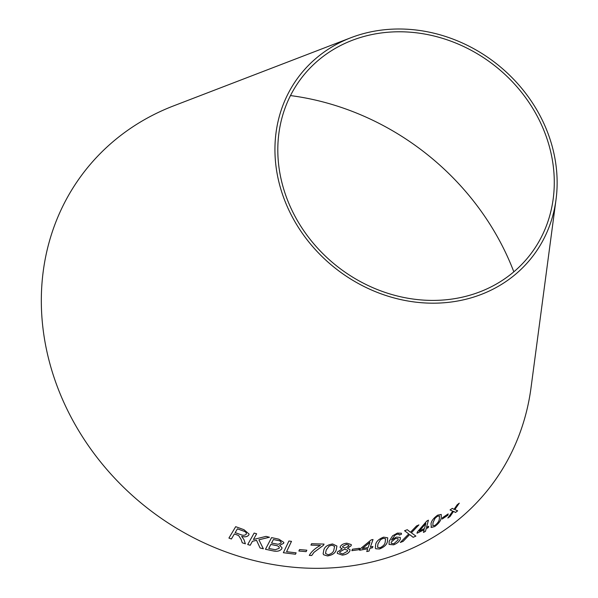 <?xml version="1.0" encoding="UTF-8"?>
<svg xmlns="http://www.w3.org/2000/svg" width="598" height="598" viewBox="0 0 598 598"><rect width="100%" height="100%" fill="white"/><g stroke="black" fill="none" stroke-linecap="round" stroke-linejoin="round"><path stroke-width="0.9" d="M290.464 95.575A253.963 224.16 -141.7 0 1 513.824 271.806M556.028 199.56L531.017 387.788A256.953 226.799 -141.7 0 1 146.637 507.53A256.953 226.799 -141.7 0 1 173.667 105.846L350.906 37.719A147.497 130.185 -141.7 0 1 383.086 29.9A147.497 130.185 -141.7 0 1 556.028 199.56A147.497 130.185 -141.7 0 1 335.396 268.293A147.497 130.185 -141.7 0 1 350.906 37.719M457.649 510.827L454.824 509.578L459.264 503.157L457.193 504.757L454.002 509.376L452.312 508.345L450.062 509.937L452.731 511.178L447.88 518.018L450.07 516.485L453.568 511.38L455.519 512.471L457.649 510.827M447.857 515.267L448.186 513.921L442.52 517.689L442.199 519.034L447.857 515.267L448.164 513.906M431.016 523.781L431.382 527.451L434.664 526.561C438.685 523.601 440.875 520.686 441.242 517.816L441.234 514.444L437.699 515.147C433.625 518.047 431.397 520.925 431.016 523.781M430.971 527.122L431.382 527.451L434.664 526.561M400.309 542.423L403.052 541.392L409.63 534.552L413.143 537.288L415.887 536.107L411.379 532.811L418.906 524.902L416.507 525.956L410.46 532.272L407.298 529.716L404.584 530.74L408.778 533.947L400.316 542.446L403.067 541.414L409.645 534.575L413.158 537.31L415.872 536.085M426.509 527.436L428.43 520.193L426.793 521.037L417.344 531.981L417.008 533.244L424.169 529.731L423.459 532.407L425.462 531.375L426.172 528.699L428.355 527.541L428.684 526.285L426.494 527.421L428.415 520.17M400.316 539.015L400.271 537.408L396.272 537.116L391.518 540.031L394.979 535.27L396.915 534.291L398.888 534.163L399.337 535.075L401.497 534.216L401.34 533.222L397.393 533.095L392.542 535.853L389.171 541.257L389.066 544.419L393.648 544.823C397.236 543.365 399.457 541.429 400.316 539.015L400.264 537.4M391.503 540.016L394.964 535.247L396.9 534.276L398.881 534.141L399.337 535.075M375.671 544.486L375.342 548.127L375.836 548.777L379.536 548.964C384.208 547.11 386.831 544.621 387.422 541.504L387.698 537.804L383.632 537.146C378.93 538.94 376.277 541.392 375.671 544.486M370.416 547.013L373.017 539.516L371.171 539.889L360.116 548.957L359.667 550.257L367.71 548.777L366.746 551.55L369.003 551.087L369.968 548.314L372.442 547.79L372.89 546.482L370.409 546.991L373.01 539.493M358.912 549.712L359.473 548.269L352.424 549.218L351.863 550.661L358.912 549.712L359.465 548.254M351.176 545.705L351.258 544.569L346.877 543.201C343.603 543.53 341.391 544.681 340.255 546.647L340.165 547.626L342.183 548.815L337.421 552.036L337.302 553.389L342.288 555.116C346.07 554.667 348.597 553.277 349.875 550.952L349.98 549.667L347.49 548.336L351.176 545.705L351.258 544.561M323.81 550.033L323.129 553.718L323.668 554.787L327.495 555.938C332.495 555.094 335.418 553.038 336.263 549.756L336.913 546.049L332.623 543.978C327.599 544.756 324.662 546.774 323.81 550.033M323.563 545.212L324.041 544.098L311.543 543.717L310.953 545.099L320.416 545.436C315.101 548.291 311.394 551.618 309.293 555.415L311.737 555.505L314.017 552.313L323.563 545.212L324.034 544.075M306.146 551.648L306.834 550.205L299.553 549.569L298.865 551.02L306.146 551.648L306.826 550.182M288.924 541.003L283.355 552.716L295.464 554.241L296.122 552.858L286.577 551.7L291.488 541.369L288.924 541.003M278.81 539.157L271.582 537.617L265.46 549.27L272.808 550.825C276.949 551.805 279.939 551.132 281.778 548.8L282.039 547.768L279.64 545.316L283.624 543.343L283.856 542.393L278.81 539.157M263.367 548.792L258.889 539.815L269.459 537.236L266.05 536.384L253.44 539.486L256.639 533.805L254.143 533.065L247.707 544.539L250.203 545.271L252.423 541.295L256.557 540.353L260.055 547.962L263.367 548.792L260.055 547.962L256.557 540.353M241.203 539.605L242.272 542.805L245.389 543.821L243.977 539.665L241.667 536.384C244.963 537.266 247.333 536.817 248.783 535.046L249.119 534.111L243.962 529.693L235.694 526.681L228.922 538.065L231.381 538.992L234.394 533.932L238.602 535.524L241.203 539.59L242.272 542.805L245.397 543.806M383.752 32.658A144.507 127.546 -141.7 0 1 553.195 198.88A144.507 127.546 -141.7 0 1 337.033 266.222A144.507 127.546 -141.7 0 1 352.229 40.328A144.507 127.546 -141.7 0 1 383.752 32.658M228.922 538.051L231.389 538.97L234.401 533.917L238.609 535.509L241.203 539.59M241.667 536.361L241.667 536.384C244.963 537.243 247.34 536.795 248.79 535.031L248.783 535.046M248.79 535.031L249.119 534.104M235.171 532.631L237.413 528.841L243.319 530.964C245.681 531.682 246.653 532.751 246.226 534.186C244.911 535.487 242.99 535.599 240.478 534.545L235.171 532.631L237.413 528.864L243.319 530.987C245.673 531.704 246.645 532.773 246.226 534.201L246.421 533.633M258.889 539.8L269.459 537.213M253.44 539.471L256.639 533.782M247.707 544.516L250.203 545.271L252.423 541.295M252.431 541.272L256.557 540.33M279.64 545.301L283.624 543.32L283.856 542.386M265.467 549.248L272.808 550.825M272.808 550.803C276.949 551.79 279.939 551.109 281.778 548.777L281.778 548.8M281.778 548.777L282.039 547.761M271.567 543.051L273.406 539.553L277.255 540.345C280.051 540.622 281.307 541.519 281.023 543.044L278.22 544.292L271.567 543.074L273.406 539.531L277.255 540.36C280.051 540.637 281.307 541.541 281.023 543.066L281.202 542.401M268.734 548.456L270.842 544.449L275.289 545.376C278.182 545.735 279.46 546.714 279.139 548.329L275.297 549.734L268.734 548.456L270.842 544.427L275.297 545.361C278.182 545.712 279.468 546.692 279.139 548.306M279.318 547.619L279.139 548.329M283.355 552.694L295.464 554.241L296.122 552.836M286.577 551.677L291.488 541.347M298.865 550.997L306.139 551.633M309.293 555.393L311.73 555.482L314.017 552.29L323.555 545.197M310.953 545.084L320.416 545.436M323.129 553.711L323.668 554.787M323.66 554.765L327.495 555.938M327.487 555.916C332.488 555.071 335.411 553.015 336.255 549.734L336.913 546.041M329.139 546.034L332.084 545.152L334.603 546.43L333.871 549.854C333.452 552.231 331.501 553.86 328.003 554.757L325.484 553.382L326.224 550.003L329.139 546.034L332.084 545.174L334.603 546.43M326.224 550.003L329.147 546.056M325.484 553.382L326.231 550.025M347.483 548.314L351.168 545.682M340.157 547.619L342.183 548.815M337.294 553.382L342.288 555.116M342.28 555.094C346.063 554.645 348.589 553.255 349.867 550.93L349.972 549.652M342.654 546.4L346.444 544.374L348.851 545.197L348.806 545.944L345.046 548.037L342.594 547.177L342.654 546.4L346.436 544.352L348.858 545.219M344.523 549.196L347.573 550.242L347.505 551.221L342.766 553.935L339.754 552.844L339.814 551.849L344.523 549.196L347.58 550.265M339.814 551.849L344.53 549.211M339.746 552.829L339.821 551.872M342.594 547.177L342.661 546.423M351.856 550.638L358.905 549.689M359.66 550.242L367.71 548.777M366.738 551.535L369.003 551.087M368.996 551.072L369.968 548.314M369.96 548.299L372.442 547.79M372.427 547.768L372.875 546.467M362.358 548.545L369.96 542.236L368.159 547.476L362.366 548.568L369.968 542.259M375.335 548.119L375.836 548.777M375.828 548.755L379.536 548.964M379.528 548.942C384.193 547.088 386.824 544.599 387.414 541.482L387.698 537.796M380.463 539.747L383.191 538.312L385.605 538.791L385.172 542.124C384.925 544.344 383.176 546.236 379.939 547.798L377.517 547.237L377.951 543.933L380.463 539.747L383.198 538.335L385.605 538.791M377.951 543.933L380.47 539.77M377.532 547.26L377.966 543.956M389.059 544.412L393.648 544.823C397.221 543.343 399.449 541.407 400.301 538.992M399.322 535.061L398.881 534.141L399.322 535.061L401.497 534.216L401.34 533.207M395.45 538.477L398.081 538.671L398.104 539.882L393.962 543.679L391.249 543.35L391.182 542.094L395.45 538.477L398.081 538.671M391.182 542.094L395.465 538.499M391.234 543.335L391.197 542.117M416.993 533.222L424.169 529.731M423.444 532.392L425.462 531.375M425.447 531.36L426.172 528.699M426.157 528.677L428.355 527.541M428.332 527.526L428.669 526.262M419.355 531.024L425.828 523.407L424.505 528.468L419.355 531.024L425.843 523.429M418.892 524.88L411.379 532.811M404.577 530.718L408.778 533.947M430.964 527.107L431.367 527.436M434.649 526.546C438.67 523.586 440.861 520.671 441.227 517.801L441.242 517.816M441.227 517.801L441.227 514.437M435.023 518.302L437.355 516.283L439.47 515.954L439.298 519.004C439.194 520.993 437.751 523.138 434.963 525.433L432.832 525.694L433.012 522.652L435.023 518.302L437.377 516.298L439.47 515.954M432.832 525.694L433.027 522.667L435.038 518.324M442.176 519.019L447.842 515.244M447.865 518.003L450.047 516.463L453.553 511.357L455.504 512.449L457.627 510.812M454.801 509.563L459.249 503.142M450.047 509.922L452.731 511.178"/></g></svg>
